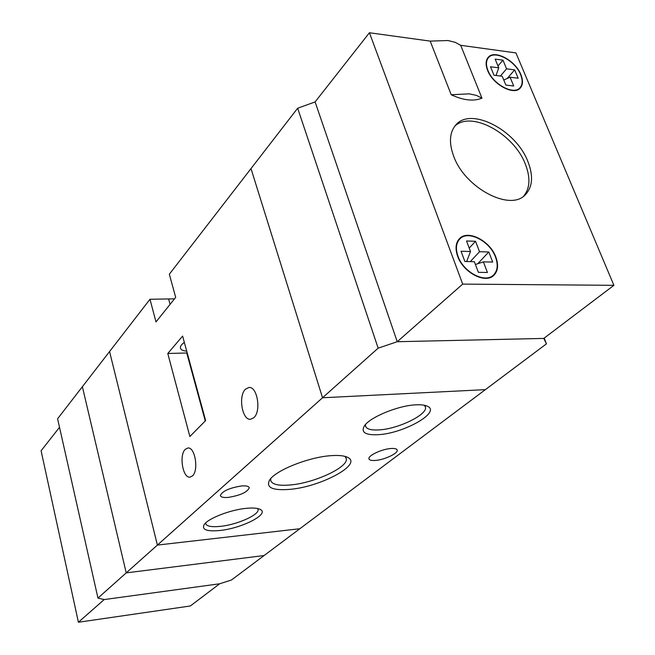 <?xml version="1.0" encoding="UTF-8"?>
<svg xmlns="http://www.w3.org/2000/svg" width="655" height="655" viewBox="0 0 655 655"><rect width="100%" height="100%" fill="white"/><g stroke="black" fill="none" stroke-linecap="round" stroke-linejoin="round"><path stroke-width="0.98" d="M59.515 427.314L41.093 450.771L78.412 622.25L190.327 605.981L219.654 583.785L231.518 579.97L299.851 528.732L157.388 545.083L322.538 397.765L250.996 168.589L322.538 397.765L378.156 348.157L297.657 108.222L169.342 274.216L175.687 297.386L155.988 321.916L149.987 299.261L109.565 351.547L157.388 545.083L126.218 572.879L264.121 555.53L126.218 572.879L97.963 598.089L57.591 418.774L82.374 386.712L126.218 572.879L82.374 386.712L109.565 351.547L157.388 545.083L299.851 528.732L546.45 343.85L544.199 338.095M451.229 94.762L469.168 93.845L476.373 95.384L481.965 98.152C473.68 101.541 463.429 100.412 451.229 94.762L430.196 41.118L369.428 32.75L315.104 101.918L397.233 341.714L315.104 101.918L297.657 108.222M546.45 343.85L543.773 338.422L397.233 341.714L378.156 348.157M322.538 397.765L485.38 389.643L322.538 397.765M219.695 530.509C206.792 531.639 201.601 529.698 204.139 524.663C207.922 518.482 230.265 509.778 246.305 508.329C253.035 507.691 257.718 508.075 260.346 509.484C269.909 514.085 241.63 528.454 219.695 530.509M205.637 522.968L205.662 523.525C206.579 526.284 211.442 527.234 220.268 526.374C237.094 524.778 259.707 514.707 258.054 509.377L257.702 508.542M289.273 489.408C272.349 490.62 265.783 487.517 269.565 480.107C275.264 470.503 308.521 457.125 330.849 455.675C338.692 455.094 344.317 455.675 347.74 457.411C362.944 464.395 320.205 487.148 289.273 489.408M270.81 478.535L270.695 480.426C271.981 484.422 278.4 485.944 289.952 485.003C314.22 483.169 348.992 467.064 346.258 458.492L344.931 456.363M378.107 434.691C365.58 435.264 360.93 432.456 364.155 426.266C369.166 417.53 397.88 405.527 415.843 404.839C421.001 404.569 424.849 405.036 427.387 406.231C441.535 412.151 403.546 433.561 378.107 434.691M365.49 424.555L365.49 425.996C366.448 429.066 370.935 430.368 378.942 429.909C398.166 429.009 428.026 414.5 425.414 407.009L424.342 405.265M192.374 475.98L190.04 477.135C182.778 478.486 178.848 454.914 185.34 449.273L187.821 448.012C195.059 446.595 199.005 470.577 192.374 475.98M253.788 417.743L250.628 419.257C242.145 420.592 238.011 395.767 245.543 389.135L248.892 387.482C257.349 386.098 261.484 411.389 253.788 417.743M184.342 342.426C181.451 344.407 180.133 346.266 180.403 348.018C180.903 349.844 183.007 350.875 186.716 351.129M228.308 497.391C223.502 497.792 220.85 497.186 220.35 495.589C222.176 491.193 229.209 487.983 241.449 485.961C246.182 485.601 248.777 486.207 249.252 487.77C247.426 492.167 240.442 495.368 228.308 497.391M375.331 460.44C371.508 460.719 369.387 460.187 368.962 458.844C367.725 455.708 381.849 449.035 390.969 448.503C394.719 448.257 396.799 448.79 397.2 450.1C398.363 453.293 384.403 459.859 375.331 460.44M205.637 420.575L182.614 336.072L167.786 353.479L189.876 436.508L205.637 420.575M174.508 298.852L149.987 299.261M187.215 352.979L167.786 353.479M78.412 622.25L104.186 599.571L219.654 583.785L104.186 599.571L97.963 598.089M430.196 41.118L447.914 40.52L455.086 42.288L460.694 45.31L481.965 98.152M527.955 161.711C516.14 130.018 470.658 106.388 455.643 125.162C449.526 132.506 448.839 142.774 453.587 155.964C464.673 187.928 510.376 211.942 525.449 194.625C532.613 186.855 533.448 175.884 527.955 161.711M520.872 74.596C515.452 60.399 494.32 49.223 488.114 57.46C485.642 60.538 485.478 64.853 487.631 70.412C492.912 84.683 514.134 95.933 520.34 87.95C522.993 84.79 523.173 80.344 520.872 74.596M495.86 257.128C490.161 240.86 467.867 229.356 459.515 238.617C455.659 242.784 455.037 248.663 457.649 256.244C463.142 272.546 485.429 284.172 493.813 275.346C497.996 271.064 498.684 264.988 495.86 257.128M369.428 32.75L462.692 284.106L613.907 285.326L515.935 52.916L460.694 45.31M523.673 196.14C530.042 188.304 530.607 177.644 525.359 164.159C514.019 133.833 471.338 110.269 454.848 126.12M495.516 257.12C489.924 241.146 468.038 229.848 459.835 238.936C456.044 243.038 455.43 248.802 458.001 256.252C463.396 272.259 485.281 283.672 493.51 275.002C497.62 270.793 498.291 264.833 495.516 257.12M520.578 74.564C515.256 60.62 494.509 49.641 488.409 57.73C485.977 60.751 485.822 64.992 487.942 70.453C493.125 84.462 513.962 95.507 520.054 87.664C522.657 84.569 522.829 80.197 520.578 74.564M502.975 60.154L506.585 68.824L514.666 69.864L518.162 78.223L510.073 77.224L513.725 86.002L505.857 85.068L502.213 76.25L493.976 75.235L490.505 66.769L498.733 67.817L495.139 59.114L502.975 60.154L497.972 65.991M613.907 285.326L543.773 338.422L397.233 341.714L462.692 284.106M470.503 251.495L461.038 251.25L464.878 261.492L474.351 261.689L478.379 272.341L487.426 272.472L483.39 261.869L492.683 262.057L488.81 251.97L479.534 251.733L475.546 241.277L466.532 240.991L470.503 251.495L466.655 261.525M500.371 76.029L506.585 68.824M496.031 75.489L498.733 67.817M503.769 80.016L510.073 77.224M507.158 78.518L514.666 69.864M469.217 248.089L475.546 241.277M479.534 251.733L470.282 261.599M483.39 261.869L475.415 264.489M477.732 263.728L488.81 251.97M170.079 304.37L168.695 299.253M205.269 420.944L186.765 352.996M425.21 406.411L425.414 407.009M346.061 457.861L346.258 458.492M426.52 405.863L427.387 406.231M346.872 457.01L347.74 457.411M259.863 509.238L260.346 509.484M493.313 275.78L493.813 275.346M524.647 195.362L525.449 194.625M459.835 238.936L457.812 240.827M488.409 57.73L486.911 59.359M519.775 87.958L518.228 89.538M493.018 275.427L490.914 277.237"/></g></svg>
